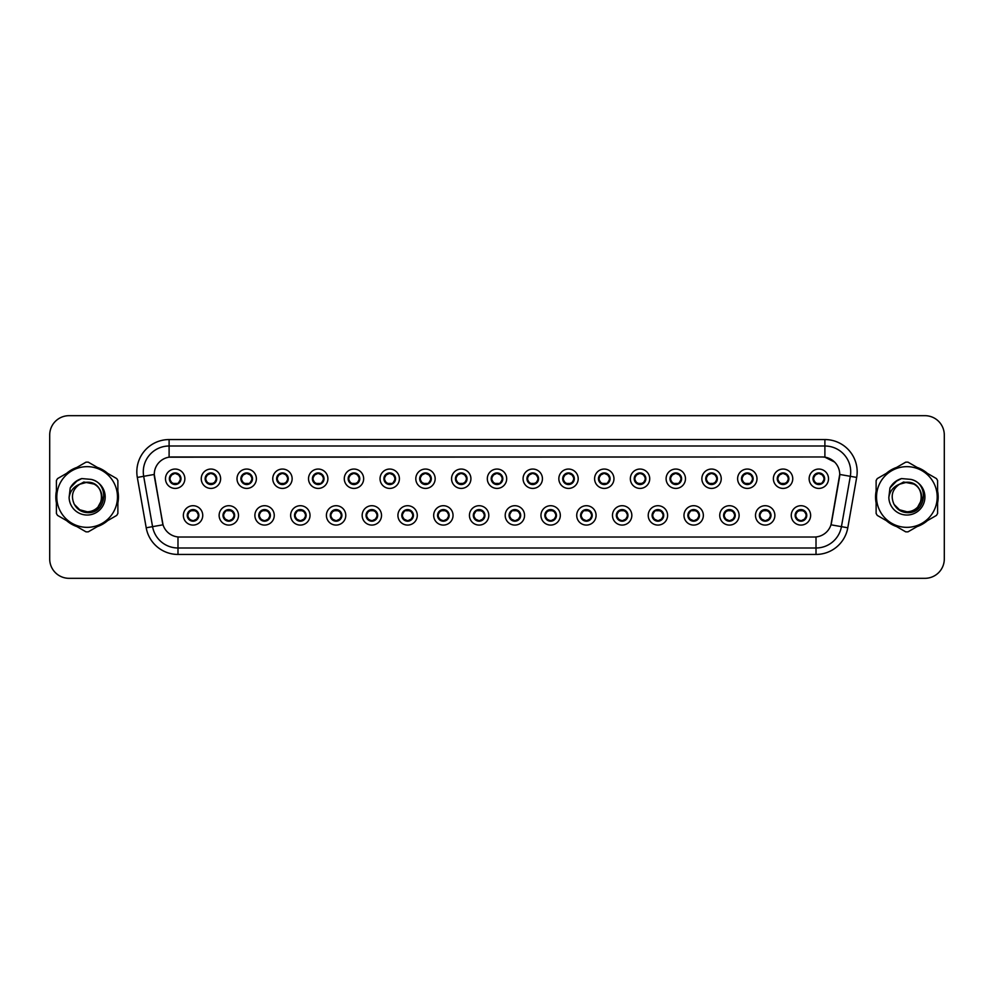 <?xml version="1.0" encoding="UTF-8"?>
<svg xmlns="http://www.w3.org/2000/svg" width="994" height="994" viewBox="0 0 994 994"><rect width="100%" height="100%" fill="white"/><g stroke="black" fill="none" stroke-linecap="round" stroke-linejoin="round"><path stroke-width="1.49" d="M238.498 515.401A9.679 9.679 0 0 1 228.819 525.081A9.679 9.679 0 0 1 219.127 515.401A9.679 9.679 0 0 1 228.819 505.71A9.679 9.679 0 0 1 238.498 515.401M223.004 515.401A5.815 5.815 0 0 0 228.819 521.204A5.815 5.815 0 0 0 234.621 515.401A5.815 5.815 0 0 0 228.819 509.587A5.815 5.815 0 0 0 223.004 515.401L225.253 519.141A5.169 5.169 0 0 1 225.253 511.649L223.004 515.401M274.257 515.401A9.679 9.679 0 0 1 264.578 525.081A9.679 9.679 0 0 1 254.886 515.401A9.679 9.679 0 0 1 264.578 505.71A9.679 9.679 0 0 1 274.257 515.401M258.763 515.401A5.815 5.815 0 0 0 264.578 521.204A5.815 5.815 0 0 0 270.38 515.401A5.815 5.815 0 0 0 264.578 509.587A5.815 5.815 0 0 0 258.763 515.401L261.012 519.141A5.169 5.169 0 0 1 261.012 511.649L258.813 515.401M310.016 515.401A9.679 9.679 0 0 1 300.325 525.081A9.679 9.679 0 0 1 290.646 515.401A9.679 9.679 0 0 1 300.325 505.71A9.679 9.679 0 0 1 310.016 515.401M294.522 515.401A5.815 5.815 0 0 0 300.325 521.204A5.815 5.815 0 0 0 306.14 515.401A5.815 5.815 0 0 0 300.325 509.587A5.815 5.815 0 0 0 294.522 515.401L296.771 519.141A5.169 5.169 0 0 1 296.771 511.649L294.572 515.401M345.775 515.401A9.679 9.679 0 0 1 336.084 525.081A9.679 9.679 0 0 1 326.405 515.401A9.679 9.679 0 0 1 336.084 505.71A9.679 9.679 0 0 1 345.775 515.401M330.281 515.401A5.815 5.815 0 0 0 336.084 521.204A5.815 5.815 0 0 0 341.899 515.401A5.815 5.815 0 0 0 336.084 509.587A5.815 5.815 0 0 0 330.281 515.401L332.53 519.141A5.169 5.169 0 0 1 332.53 511.649L330.331 515.401M381.522 515.401A9.679 9.679 0 0 1 371.843 525.081A9.679 9.679 0 0 1 362.164 515.401A9.679 9.679 0 0 1 371.843 505.71A9.679 9.679 0 0 1 381.522 515.401M366.041 515.401A5.815 5.815 0 0 0 371.843 521.204A5.815 5.815 0 0 0 377.658 515.401A5.815 5.815 0 0 0 371.843 509.587A5.815 5.815 0 0 0 366.041 515.401L368.289 519.141A5.169 5.169 0 0 1 368.289 511.649L366.09 515.401M417.281 515.401A9.679 9.679 0 0 1 407.602 525.081A9.679 9.679 0 0 1 397.923 515.401A9.679 9.679 0 0 1 407.602 505.71A9.679 9.679 0 0 1 417.281 515.401M401.8 515.401A5.815 5.815 0 0 0 407.602 521.204A5.815 5.815 0 0 0 413.417 515.401A5.815 5.815 0 0 0 407.602 509.587A5.815 5.815 0 0 0 401.8 515.401L404.049 519.141A5.169 5.169 0 0 1 404.049 511.649L401.8 515.401M453.04 515.401A9.679 9.679 0 0 1 443.361 525.081A9.679 9.679 0 0 1 433.682 515.401A9.679 9.679 0 0 1 443.361 505.71A9.679 9.679 0 0 1 453.04 515.401M437.559 515.401A5.815 5.815 0 0 0 443.361 521.204A5.815 5.815 0 0 0 449.176 515.401A5.815 5.815 0 0 0 443.361 509.587A5.815 5.815 0 0 0 437.559 515.401L439.808 519.141A5.169 5.169 0 0 1 439.808 511.649L437.608 515.401M488.799 515.401A9.679 9.679 0 0 1 479.12 525.081A9.679 9.679 0 0 1 469.441 515.401A9.679 9.679 0 0 1 479.12 505.71A9.679 9.679 0 0 1 488.799 515.401M473.318 515.401A5.815 5.815 0 0 0 479.12 521.204A5.815 5.815 0 0 0 484.935 515.401A5.815 5.815 0 0 0 479.12 509.587A5.815 5.815 0 0 0 473.318 515.401L475.567 519.141A5.169 5.169 0 0 1 475.567 511.649L473.368 515.401M524.559 515.401A9.679 9.679 0 0 1 514.88 525.081A9.679 9.679 0 0 1 505.2 515.401A9.679 9.679 0 0 1 514.88 505.71A9.679 9.679 0 0 1 524.559 515.401M509.065 515.401A5.815 5.815 0 0 0 514.88 521.204A5.815 5.815 0 0 0 520.682 515.401A5.815 5.815 0 0 0 514.88 509.587A5.815 5.815 0 0 0 509.065 515.401L511.326 519.141A5.169 5.169 0 0 1 511.326 511.649L509.127 515.401M560.318 515.401A9.679 9.679 0 0 1 550.639 525.081A9.679 9.679 0 0 1 540.96 515.401A9.679 9.679 0 0 1 550.639 505.71A9.679 9.679 0 0 1 560.318 515.401M544.824 515.401A5.815 5.815 0 0 0 550.639 521.204A5.815 5.815 0 0 0 556.441 515.401A5.815 5.815 0 0 0 550.639 509.587A5.815 5.815 0 0 0 544.824 515.401L547.085 519.141A5.169 5.169 0 0 1 547.085 511.649L544.886 515.401M596.077 515.401A9.679 9.679 0 0 1 586.398 525.081A9.679 9.679 0 0 1 576.719 515.401A9.679 9.679 0 0 1 586.398 505.71A9.679 9.679 0 0 1 596.077 515.401M580.583 515.401A5.815 5.815 0 0 0 586.398 521.204A5.815 5.815 0 0 0 592.2 515.401A5.815 5.815 0 0 0 586.398 509.587A5.815 5.815 0 0 0 580.583 515.401L582.844 519.141A5.169 5.169 0 0 1 582.844 511.649L580.645 515.401M631.836 515.401A9.679 9.679 0 0 1 622.157 525.081A9.679 9.679 0 0 1 612.478 515.401A9.679 9.679 0 0 1 622.157 505.71A9.679 9.679 0 0 1 631.836 515.401M616.342 515.401A5.815 5.815 0 0 0 622.157 521.204A5.815 5.815 0 0 0 627.959 515.401A5.815 5.815 0 0 0 622.157 509.587A5.815 5.815 0 0 0 616.342 515.401L618.603 519.141A5.169 5.169 0 0 1 618.603 511.649L616.404 515.401M667.595 515.401A9.679 9.679 0 0 1 657.916 525.081A9.679 9.679 0 0 1 648.225 515.401A9.679 9.679 0 0 1 657.916 505.71A9.679 9.679 0 0 1 667.595 515.401M652.101 515.401A5.815 5.815 0 0 0 657.916 521.204A5.815 5.815 0 0 0 663.719 515.401A5.815 5.815 0 0 0 657.916 509.587A5.815 5.815 0 0 0 652.101 515.401L654.363 519.141A5.169 5.169 0 0 1 654.363 511.649L652.101 515.401M703.354 515.401A9.679 9.679 0 0 1 693.675 525.081A9.679 9.679 0 0 1 683.984 515.401A9.679 9.679 0 0 1 693.675 505.71A9.679 9.679 0 0 1 703.354 515.401M687.86 515.401A5.815 5.815 0 0 0 693.675 521.204A5.815 5.815 0 0 0 699.478 515.401A5.815 5.815 0 0 0 693.675 509.587A5.815 5.815 0 0 0 687.86 515.401L690.109 519.141A5.169 5.169 0 0 1 690.109 511.649L687.91 515.401M739.114 515.401A9.679 9.679 0 0 1 729.422 525.081A9.679 9.679 0 0 1 719.743 515.401A9.679 9.679 0 0 1 729.422 505.71A9.679 9.679 0 0 1 739.114 515.401M723.62 515.401A5.815 5.815 0 0 0 729.422 521.204A5.815 5.815 0 0 0 735.237 515.401A5.815 5.815 0 0 0 729.422 509.587A5.815 5.815 0 0 0 723.62 515.401L725.869 519.141A5.169 5.169 0 0 1 725.869 511.649L723.669 515.401M774.873 515.401A9.679 9.679 0 0 1 765.181 525.081A9.679 9.679 0 0 1 755.502 515.401A9.679 9.679 0 0 1 765.181 505.71A9.679 9.679 0 0 1 774.873 515.401M759.379 515.401A5.815 5.815 0 0 0 765.181 521.204A5.815 5.815 0 0 0 770.996 515.401A5.815 5.815 0 0 0 765.181 509.587A5.815 5.815 0 0 0 759.379 515.401L761.628 519.141A5.169 5.169 0 0 1 761.628 511.649L759.428 515.401M810.632 515.401A9.679 9.679 0 0 1 800.94 525.081A9.679 9.679 0 0 1 791.261 515.401A9.679 9.679 0 0 1 800.94 505.71A9.679 9.679 0 0 1 810.632 515.401M795.138 515.401A5.815 5.815 0 0 0 800.94 521.204A5.815 5.815 0 0 0 806.755 515.401A5.815 5.815 0 0 0 800.94 509.587A5.815 5.815 0 0 0 795.138 515.401L797.387 519.141A5.169 5.169 0 0 1 797.387 511.649L795.188 515.401M202.739 515.401A9.679 9.679 0 0 1 193.06 525.081A9.679 9.679 0 0 1 183.368 515.401A9.679 9.679 0 0 1 193.06 505.71A9.679 9.679 0 0 1 202.739 515.401M187.245 515.401A5.815 5.815 0 0 0 193.06 521.204A5.815 5.815 0 0 0 198.862 515.401A5.815 5.815 0 0 0 193.06 509.587A5.815 5.815 0 0 0 187.245 515.401L189.506 519.141A5.169 5.169 0 0 1 189.506 511.649L187.294 515.401M220.618 478.735A9.679 9.679 0 0 1 210.939 488.414A9.679 9.679 0 0 1 201.248 478.735A9.679 9.679 0 0 1 210.939 469.056A9.679 9.679 0 0 1 220.618 478.735M205.124 478.735A5.815 5.815 0 0 0 210.939 484.538A5.815 5.815 0 0 0 216.742 478.735A5.815 5.815 0 0 0 210.939 472.92A5.815 5.815 0 0 0 205.124 478.735L207.373 482.475A5.169 5.169 0 0 1 207.386 474.983L205.174 478.748M256.377 478.735A9.679 9.679 0 0 1 246.698 488.414A9.679 9.679 0 0 1 237.007 478.735A9.679 9.679 0 0 1 246.698 469.056A9.679 9.679 0 0 1 256.377 478.735M240.883 478.735A5.815 5.815 0 0 0 246.698 484.538A5.815 5.815 0 0 0 252.501 478.735A5.815 5.815 0 0 0 246.698 472.92A5.815 5.815 0 0 0 240.883 478.735L243.132 482.475A5.169 5.169 0 0 1 243.145 474.983L240.933 478.748M292.137 478.735A9.679 9.679 0 0 1 282.445 488.414A9.679 9.679 0 0 1 272.766 478.735A9.679 9.679 0 0 1 282.445 469.056A9.679 9.679 0 0 1 292.137 478.735M276.643 478.735A5.815 5.815 0 0 0 282.445 484.538A5.815 5.815 0 0 0 288.26 478.735A5.815 5.815 0 0 0 282.445 472.92A5.815 5.815 0 0 0 276.643 478.735L278.892 482.475A5.169 5.169 0 0 1 278.904 474.983L276.692 478.748M327.896 478.735A9.679 9.679 0 0 1 318.204 488.414A9.679 9.679 0 0 1 308.525 478.735A9.679 9.679 0 0 1 318.204 469.056A9.679 9.679 0 0 1 327.896 478.735M312.402 478.735A5.815 5.815 0 0 0 318.204 484.538A5.815 5.815 0 0 0 324.019 478.735A5.815 5.815 0 0 0 318.204 472.92A5.815 5.815 0 0 0 312.402 478.735L314.651 482.475A5.169 5.169 0 0 1 314.663 474.983L312.451 478.748M363.655 478.735A9.679 9.679 0 0 1 353.963 488.414A9.679 9.679 0 0 1 344.284 478.735A9.679 9.679 0 0 1 353.963 469.056A9.679 9.679 0 0 1 363.655 478.735M348.161 478.735A5.815 5.815 0 0 0 353.963 484.538A5.815 5.815 0 0 0 359.778 478.735A5.815 5.815 0 0 0 353.963 472.92A5.815 5.815 0 0 0 348.161 478.735L350.41 482.475A5.169 5.169 0 0 1 350.422 474.983A5.169 5.169 0 0 0 348.807 478.735M399.402 478.735A9.679 9.679 0 0 1 389.723 488.414A9.679 9.679 0 0 1 380.043 478.735A9.679 9.679 0 0 1 389.723 469.056A9.679 9.679 0 0 1 399.402 478.735M383.92 478.735A5.815 5.815 0 0 0 389.723 484.538A5.815 5.815 0 0 0 395.537 478.735A5.815 5.815 0 0 0 389.723 472.92A5.815 5.815 0 0 0 383.92 478.735L386.169 482.475A5.169 5.169 0 0 1 386.181 474.983L383.97 478.748M435.161 478.735A9.679 9.679 0 0 1 425.482 488.414A9.679 9.679 0 0 1 415.803 478.735A9.679 9.679 0 0 1 425.482 469.056A9.679 9.679 0 0 1 435.161 478.735M419.679 478.735A5.815 5.815 0 0 0 425.482 484.538A5.815 5.815 0 0 0 431.297 478.735A5.815 5.815 0 0 0 425.482 472.92A5.815 5.815 0 0 0 419.679 478.735L421.928 482.475A5.169 5.169 0 0 1 421.941 474.983L419.729 478.748M470.92 478.735A9.679 9.679 0 0 1 461.241 488.414A9.679 9.679 0 0 1 451.562 478.735A9.679 9.679 0 0 1 461.241 469.056A9.679 9.679 0 0 1 470.92 478.735M455.438 478.735A5.815 5.815 0 0 0 461.241 484.538A5.815 5.815 0 0 0 467.056 478.735A5.815 5.815 0 0 0 461.241 472.92A5.815 5.815 0 0 0 455.438 478.735L457.687 482.475A5.169 5.169 0 0 1 457.7 474.983L455.488 478.748M506.679 478.735A9.679 9.679 0 0 1 497 488.414A9.679 9.679 0 0 1 487.321 478.735A9.679 9.679 0 0 1 497 469.056A9.679 9.679 0 0 1 506.679 478.735M491.185 478.735A5.815 5.815 0 0 0 497 484.538A5.815 5.815 0 0 0 502.815 478.735A5.815 5.815 0 0 0 497 472.92A5.815 5.815 0 0 0 491.185 478.735L493.446 482.475A5.169 5.169 0 0 1 493.446 474.983L491.247 478.748M542.438 478.735A9.679 9.679 0 0 1 532.759 488.414A9.679 9.679 0 0 1 523.08 478.735A9.679 9.679 0 0 1 532.759 469.056A9.679 9.679 0 0 1 542.438 478.735M526.944 478.735A5.815 5.815 0 0 0 532.759 484.538A5.815 5.815 0 0 0 538.562 478.735A5.815 5.815 0 0 0 532.759 472.92A5.815 5.815 0 0 0 526.944 478.735L529.206 482.475A5.169 5.169 0 0 1 529.206 474.983L527.006 478.748M578.197 478.735A9.679 9.679 0 0 1 568.518 488.414A9.679 9.679 0 0 1 558.839 478.735A9.679 9.679 0 0 1 568.518 469.056A9.679 9.679 0 0 1 578.197 478.735M562.703 478.735A5.815 5.815 0 0 0 568.518 484.538A5.815 5.815 0 0 0 574.321 478.735A5.815 5.815 0 0 0 568.518 472.92A5.815 5.815 0 0 0 562.703 478.735L564.965 482.475A5.169 5.169 0 0 1 564.965 474.983L562.766 478.748M613.957 478.735A9.679 9.679 0 0 1 604.277 488.414A9.679 9.679 0 0 1 594.598 478.735A9.679 9.679 0 0 1 604.277 469.056A9.679 9.679 0 0 1 613.957 478.735M598.463 478.735A5.815 5.815 0 0 0 604.277 484.538A5.815 5.815 0 0 0 610.08 478.735A5.815 5.815 0 0 0 604.277 472.92A5.815 5.815 0 0 0 598.463 478.735L600.724 482.475A5.169 5.169 0 0 1 600.724 474.983L598.525 478.748M649.716 478.735A9.679 9.679 0 0 1 640.037 488.414A9.679 9.679 0 0 1 630.345 478.735A9.679 9.679 0 0 1 640.037 469.056A9.679 9.679 0 0 1 649.716 478.735M634.222 478.735A5.815 5.815 0 0 0 640.037 484.538A5.815 5.815 0 0 0 645.839 478.735A5.815 5.815 0 0 0 640.037 472.92A5.815 5.815 0 0 0 634.222 478.735L636.483 482.475A5.169 5.169 0 0 1 636.483 474.983L634.271 478.748M685.475 478.735A9.679 9.679 0 0 1 675.796 488.414A9.679 9.679 0 0 1 666.104 478.735A9.679 9.679 0 0 1 675.796 469.056A9.679 9.679 0 0 1 685.475 478.735M669.981 478.735A5.815 5.815 0 0 0 675.796 484.538A5.815 5.815 0 0 0 681.598 478.735A5.815 5.815 0 0 0 675.796 472.92A5.815 5.815 0 0 0 669.981 478.735L672.23 482.475A5.169 5.169 0 0 1 672.242 474.983L670.031 478.748M721.234 478.735A9.679 9.679 0 0 1 711.555 488.414A9.679 9.679 0 0 1 701.863 478.735A9.679 9.679 0 0 1 711.555 469.056A9.679 9.679 0 0 1 721.234 478.735M705.74 478.735A5.815 5.815 0 0 0 711.555 484.538A5.815 5.815 0 0 0 717.357 478.735A5.815 5.815 0 0 0 711.555 472.92A5.815 5.815 0 0 0 705.74 478.735L707.989 482.475A5.169 5.169 0 0 1 708.001 474.983L705.79 478.748M756.993 478.735A9.679 9.679 0 0 1 747.302 488.414A9.679 9.679 0 0 1 737.623 478.735A9.679 9.679 0 0 1 747.302 469.056A9.679 9.679 0 0 1 756.993 478.735M741.499 478.735A5.815 5.815 0 0 0 747.302 484.538A5.815 5.815 0 0 0 753.117 478.735A5.815 5.815 0 0 0 747.302 472.92A5.815 5.815 0 0 0 741.499 478.735L743.748 482.475A5.169 5.169 0 0 1 743.76 474.983L741.549 478.748M792.752 478.735A9.679 9.679 0 0 1 783.061 488.414A9.679 9.679 0 0 1 773.382 478.735A9.679 9.679 0 0 1 783.061 469.056A9.679 9.679 0 0 1 792.752 478.735M777.258 478.735A5.815 5.815 0 0 0 783.061 484.538A5.815 5.815 0 0 0 788.876 478.735A5.815 5.815 0 0 0 783.061 472.92A5.815 5.815 0 0 0 777.258 478.735L779.507 482.475A5.169 5.169 0 0 1 779.52 474.983A5.169 5.169 0 0 0 777.904 478.735M828.511 478.735A9.679 9.679 0 0 1 818.82 488.414A9.679 9.679 0 0 1 809.141 478.735A9.679 9.679 0 0 1 818.82 469.056A9.679 9.679 0 0 1 828.511 478.735M813.017 478.735A5.815 5.815 0 0 0 818.82 484.538A5.815 5.815 0 0 0 824.635 478.735A5.815 5.815 0 0 0 818.82 472.92A5.815 5.815 0 0 0 813.017 478.735L815.266 482.475A5.169 5.169 0 0 1 815.279 474.983L813.067 478.748M184.859 478.735A9.679 9.679 0 0 1 175.18 488.414A9.679 9.679 0 0 1 165.489 478.735A9.679 9.679 0 0 1 175.18 469.056A9.679 9.679 0 0 1 184.859 478.735M169.365 478.735A5.815 5.815 0 0 0 175.18 484.538A5.815 5.815 0 0 0 180.983 478.735A5.815 5.815 0 0 0 175.18 472.92A5.815 5.815 0 0 0 169.365 478.735L171.627 482.475A5.169 5.169 0 0 1 171.627 474.983L169.415 478.748M146.205 527.777L137.321 477.431A32.268 32.268 0 0 1 169.104 439.559L824.896 439.559A32.268 32.268 0 0 1 856.679 477.431L847.795 527.777A32.268 32.268 0 0 1 816.012 554.441L177.988 554.441A32.268 32.268 0 0 1 146.205 527.777L163.028 524.807L154.53 477.431A17.432 17.432 0 0 1 171.689 456.979L822.311 456.979A17.432 17.432 0 0 1 839.47 477.431L831.506 522.62A17.432 17.432 0 0 1 814.347 537.021L179.653 537.021A17.432 17.432 0 0 1 162.494 522.62L154.269 474.449L143.683 476.312A25.819 25.819 0 0 1 169.104 446.008L824.896 446.008A25.819 25.819 0 0 1 850.317 476.312L841.433 526.658A25.819 25.819 0 0 1 816.012 547.992L177.988 547.992A25.819 25.819 0 0 1 152.567 526.658L143.683 476.312A25.819 25.819 0 0 1 143.285 471.827M56.397 491.086A31.299 31.299 0 0 0 56.397 502.914M66.635 520.657A31.299 31.299 0 0 0 76.898 526.584M97.375 526.584A31.299 31.299 0 0 0 107.638 520.657M117.876 502.914A31.299 31.299 0 0 0 117.876 491.086M876.124 491.086A31.299 31.299 0 0 0 876.124 502.914M886.362 520.657A31.299 31.299 0 0 0 896.625 526.584M917.102 526.584A31.299 31.299 0 0 0 927.365 520.657M937.603 502.914A31.299 31.299 0 0 0 937.603 491.086M169.104 439.559L169.104 457.178L822.311 456.979L824.896 457.178L834.625 462.086L824.896 457.178L824.896 439.559M154.269 474.411L154.455 471.827M814.347 537.021L179.653 537.021M856.679 477.431L839.731 474.449L830.972 524.807L847.795 527.777M107.638 473.343A31.299 31.299 0 0 0 97.375 467.416M76.898 467.416A31.299 31.299 0 0 0 66.635 473.343M927.365 473.343A31.299 31.299 0 0 0 917.102 467.416M896.625 467.416A31.299 31.299 0 0 0 886.362 473.343M944.3 435.037A19.358 19.358 0 0 0 924.942 415.678L69.058 415.678A19.358 19.358 0 0 0 49.7 435.037L49.7 558.963A19.358 19.358 0 0 0 69.058 578.322L924.942 578.322A19.358 19.358 0 0 0 944.3 558.963L944.3 435.037L944.3 558.963M49.7 435.037L49.7 558.963M924.942 415.678L69.058 415.678M69.058 578.322L924.942 578.322M180.336 478.735A5.169 5.169 0 0 1 178.734 482.475L180.933 478.735L178.734 474.983A5.169 5.169 0 0 1 180.336 478.735M173.018 474.039L174.932 473.094M175.404 473.579L177.33 474.039M176.174 473.007L175.727 473.604L176.013 472.982L175.727 473.604L178.734 474.983C180.858 477.493 180.858 479.99 178.734 482.475L176.795 484.314M176.174 484.451L176.534 483.718M175.901 483.842L176.013 484.488L175.901 483.842M177.33 483.419L173.018 483.419M174.174 484.451L174.633 483.867L173.552 484.314M174.174 473.007L174.447 473.616L171.627 474.983C169.502 477.48 169.502 479.978 171.627 482.475L173.826 483.718M174.447 473.616L174.348 472.982L174.447 473.616M194.054 509.673L193.78 510.282L196.613 511.649C198.738 514.146 198.738 516.644 196.613 519.141L198.812 515.389L196.613 511.649A5.169 5.169 0 0 1 196.601 519.154A5.169 5.169 0 0 0 198.216 515.401M192.053 521.117L191.693 520.384A5.169 5.169 0 0 1 191.693 520.384L191.432 520.968M195.209 520.086L193.296 521.03M192.836 520.558L190.898 520.086M192.327 520.508L192.227 521.142L192.327 520.508M192.053 509.673L192.327 510.282L189.506 511.649C187.381 514.146 187.381 516.644 189.506 519.141L191.693 520.384M192.327 510.282L192.227 509.649L192.327 510.282M190.898 510.705L195.209 510.705M193.78 510.282L193.892 509.649L193.78 510.282M194.054 521.117L193.78 520.508L196.613 519.141M193.78 520.508L193.892 521.142L193.78 520.508M216.096 478.735A5.169 5.169 0 0 1 214.493 482.475L216.692 478.735L214.493 474.983A5.169 5.169 0 0 1 216.096 478.735M211.933 473.007L212.294 473.753A5.169 5.169 0 0 1 212.294 473.753L212.554 473.156M208.777 474.039L210.691 473.094M211.163 473.579L213.089 474.039M211.66 473.616L211.772 472.982L211.66 473.616M211.933 484.451L211.66 483.842L214.493 482.475C216.617 479.99 216.617 477.493 214.493 474.983L212.294 473.753M211.66 483.842L211.772 484.488L211.66 483.842M213.089 483.419L208.777 483.419M209.933 473.007L210.206 473.616L207.373 474.983C205.261 477.48 205.261 479.978 207.373 482.475L210.38 483.867M251.855 478.735A5.169 5.169 0 0 1 250.252 482.475L252.451 478.735L250.252 474.983A5.169 5.169 0 0 1 251.855 478.735M244.536 474.039L246.45 473.094M246.922 473.579L248.848 474.039M247.692 473.007L247.233 473.604L250.252 474.983C252.377 477.493 252.377 479.99 250.252 482.475L248.314 484.314M247.692 484.451L248.053 483.718M247.419 483.842L247.531 484.488L247.419 483.842M248.848 483.419L244.536 483.419M245.692 484.451L246.152 483.867L245.071 484.314M245.692 473.007L245.965 473.616L243.132 474.983C241.02 477.48 241.02 479.978 243.132 482.475L245.332 483.718M245.965 473.616L245.866 472.982L245.965 473.616M287.614 478.735A5.169 5.169 0 0 1 286.011 482.475L288.21 478.735L286.011 474.983A5.169 5.169 0 0 1 287.614 478.735M283.452 473.007L283.812 473.753A5.169 5.169 0 0 1 283.812 473.753L284.073 473.156M280.296 474.039L282.209 473.094M282.681 473.579L284.607 474.039M283.178 473.616L283.278 472.982L283.178 473.616M283.452 484.451L283.178 483.842L286.011 482.475C288.123 479.99 288.123 477.493 286.011 474.983L283.812 473.753M283.178 483.842L283.278 484.488L283.178 483.842M284.607 483.419L280.296 483.419M281.451 484.451L281.911 483.867L280.83 484.314M281.451 473.007L281.724 473.616L278.892 474.983C276.767 477.48 276.767 479.978 278.892 482.475L281.091 483.718M281.724 473.616L281.613 472.982L281.724 473.616M323.373 478.735A5.169 5.169 0 0 1 321.77 482.475L323.969 478.735L321.77 474.983A5.169 5.169 0 0 1 323.373 478.735M316.055 474.039L317.968 473.094M318.44 473.579L320.366 474.039M319.211 473.007L318.751 473.604L321.77 474.983C323.882 477.493 323.882 479.99 321.77 482.475L319.832 484.314M319.211 484.451L319.571 483.718M318.937 483.842L319.037 484.488L318.937 483.842M320.366 483.419L316.055 483.419M317.21 484.451L317.658 483.867L316.589 484.314M317.21 473.007L317.484 473.616L314.651 474.983C312.526 477.48 312.526 479.978 314.651 482.475L316.85 483.718M317.484 473.616L317.372 472.982L317.484 473.616M229.813 509.673L229.539 510.282L232.372 511.649C234.497 514.146 234.497 516.644 232.372 519.141L234.572 515.389L232.372 511.649A5.169 5.169 0 0 1 232.36 519.154A5.169 5.169 0 0 0 233.975 515.401M230.968 520.086L229.055 521.03M228.583 520.558L226.657 520.086M227.812 521.117L228.272 520.533L225.253 519.141C223.141 516.644 223.141 514.146 225.253 511.649L227.191 509.823M227.812 509.673L227.452 510.419M228.086 510.282L227.986 509.649L228.086 510.282M226.657 510.705L230.968 510.705M229.639 509.649L229.539 510.282L229.651 509.649M229.813 521.117L229.539 520.508L232.372 519.141M229.639 521.142L229.539 520.508L229.651 521.142M265.572 509.673L265.299 510.282L268.132 511.649C270.256 514.146 270.256 516.644 268.132 519.141L270.331 515.389L268.132 511.649A5.169 5.169 0 0 1 268.119 519.154A5.169 5.169 0 0 0 269.734 515.401M263.572 521.117L263.211 520.384A5.169 5.169 0 0 1 263.211 520.384L262.95 520.968M266.727 520.086L264.814 521.03M264.342 520.558L262.416 520.086M263.845 520.508L263.733 521.142L263.845 520.508M263.572 509.673L263.845 510.282L261.012 511.649C258.887 514.146 258.887 516.644 261.012 519.141L263.211 520.384M263.845 510.282L263.745 509.649L263.845 510.282M262.416 510.705L266.727 510.705M265.572 521.117L265.299 520.508L268.132 519.141M301.331 509.673L301.058 510.282L303.891 511.649C306.003 514.146 306.003 516.644 303.891 519.141L306.09 515.389L303.891 511.649A5.169 5.169 0 0 1 303.878 519.154A5.169 5.169 0 0 0 305.493 515.401M302.487 520.086L300.573 521.03M300.101 520.558L298.175 520.086M299.331 521.117L299.778 520.533L299.492 521.142L299.778 520.533L296.771 519.141C294.646 516.644 294.646 514.146 296.771 511.649L298.709 509.823M299.331 509.673L298.97 510.419M299.604 510.282L299.492 509.649L299.604 510.282M298.175 510.705L302.487 510.705M301.058 510.282L301.157 509.649L301.058 510.282M301.331 521.117L301.058 520.508L303.891 519.141M301.058 520.508L301.157 521.142L301.058 520.508M117.876 500.864A30.988 30.988 0 0 0 117.876 493.136M105.849 472.312A30.988 30.988 0 0 0 99.164 468.447M75.109 468.447A30.988 30.988 0 0 0 68.424 472.312M56.397 493.136A30.988 30.988 0 0 0 56.397 500.864M104.059 495.782L98.319 506.368M94.318 484.115L83.856 482.003L74.538 487.259M68.424 521.688A30.988 30.988 0 0 0 75.109 525.553M99.164 525.553A30.988 30.988 0 0 0 105.849 521.688M937.603 500.864A30.988 30.988 0 0 0 937.603 493.136M925.576 472.312A30.988 30.988 0 0 0 918.891 468.447M894.836 468.447A30.988 30.988 0 0 0 888.151 472.312M876.124 493.136A30.988 30.988 0 0 0 876.124 500.864M923.786 495.782L918.046 506.368M914.045 484.115L903.583 482.003L894.265 487.259M888.151 521.688A30.988 30.988 0 0 0 894.836 525.553M918.891 525.553A30.988 30.988 0 0 0 925.576 521.688M101.885 496.466A14.761 14.761 0 0 0 79.756 484.227C72.525 489.371 70.686 496.006 74.227 504.144L74.426 504.492A14.761 14.761 0 0 0 87.137 511.761C106.172 512.68 106.172 481.32 87.137 482.239L79.756 484.227L87.137 482.239C106.172 481.32 106.172 512.68 87.137 511.761A14.761 14.761 0 0 0 101.897 497C101.015 488.042 96.095 483.121 87.137 482.239C106.172 481.32 106.172 512.68 87.137 511.761C106.172 512.68 106.172 481.32 87.137 482.239C106.172 481.32 106.172 512.68 87.137 511.761C106.172 512.68 106.172 481.32 87.137 482.239C106.172 481.32 106.172 512.68 87.137 511.761L79.756 509.773L74.426 504.492L79.756 509.773L87.137 511.761L79.756 509.773L74.426 504.492L79.756 509.773L87.137 511.761L79.756 509.773L74.426 504.492L79.756 509.773L87.137 511.761L79.756 509.773L74.426 504.492C77.246 509.475 81.483 512.183 87.137 512.618C106.867 514.271 109.949 482.823 90.926 479.369L81.769 478.574C76.675 480.139 72.835 483.246 70.239 487.892L69.108 497.385A18.029 18.029 0 0 0 87.137 515.029A18.029 18.029 0 0 0 90.926 479.369M87.137 527.342A30.342 30.342 0 0 0 117.478 497A30.342 30.342 0 0 0 87.137 466.658A30.342 30.342 0 0 0 56.795 497A30.342 30.342 0 0 0 87.137 527.342M87.137 531.852A34.852 34.852 0 0 0 88.28 531.84L116.733 515.401A34.852 34.852 0 0 0 117.876 513.426L117.876 480.574A34.852 34.852 0 0 0 116.733 478.599L88.28 462.16A34.852 34.852 0 0 0 85.993 462.16L57.54 478.599A34.852 34.852 0 0 0 56.397 480.574L56.397 513.426A34.852 34.852 0 0 0 57.54 515.401L85.993 531.84A34.852 34.852 0 0 0 87.137 531.852M69.108 497.385C70.152 491.036 73.705 486.65 79.756 484.227M81.67 478.599L77.544 480.375L70.239 487.892L77.544 480.375L81.67 478.599L77.544 480.375L70.263 487.868L77.544 480.375L81.67 478.599L77.544 480.375L70.263 487.868L77.544 480.375L81.67 478.599L77.544 480.375L70.239 487.892L77.544 480.375L81.769 478.574L75.134 482.015M921.612 496.466A14.761 14.761 0 0 0 899.483 484.227C892.252 489.371 890.413 496.006 893.954 504.144L894.153 504.492A14.761 14.761 0 0 0 906.863 511.761C925.899 512.68 925.899 481.32 906.863 482.239L899.483 484.227L906.863 482.239C925.899 481.32 925.899 512.68 906.863 511.761A14.761 14.761 0 0 0 921.624 497C920.742 488.042 915.822 483.121 906.863 482.239C925.899 481.32 925.899 512.68 906.863 511.761C925.899 512.68 925.899 481.32 906.863 482.239C925.899 481.32 925.899 512.68 906.863 511.761C925.899 512.68 925.899 481.32 906.863 482.239C925.899 481.32 925.899 512.68 906.863 511.761L899.483 509.773L894.153 504.492L899.483 509.773L906.863 511.761L899.483 509.773L894.153 504.492L899.483 509.773L906.863 511.761L899.483 509.773L894.153 504.492L899.483 509.773L906.863 511.761L899.483 509.773L894.153 504.492C896.973 509.475 901.21 512.183 906.863 512.618C926.594 514.271 929.676 482.823 910.653 479.369L901.496 478.574C896.402 480.139 892.562 483.246 889.965 487.892L888.835 497.385A18.029 18.029 0 0 0 906.863 515.029A18.029 18.029 0 0 0 910.653 479.369M906.863 527.342A30.342 30.342 0 0 0 937.205 497A30.342 30.342 0 0 0 906.863 466.658A30.342 30.342 0 0 0 876.522 497A30.342 30.342 0 0 0 906.863 527.342M906.863 531.852A34.852 34.852 0 0 0 908.007 531.84L936.46 515.401A34.852 34.852 0 0 0 937.603 513.426L937.603 480.574A34.852 34.852 0 0 0 936.46 478.599L908.007 462.16A34.852 34.852 0 0 0 905.72 462.16L877.267 478.599A34.852 34.852 0 0 0 876.124 480.574L876.124 513.426A34.852 34.852 0 0 0 877.267 515.401L905.72 531.84A34.852 34.852 0 0 0 906.863 531.852M888.835 497.385C889.879 491.036 893.432 486.65 899.483 484.227M889.99 487.868L897.271 480.375L901.396 478.599L897.271 480.375L889.99 487.868L897.271 480.375L901.396 478.599L897.271 480.375L889.99 487.868L897.271 480.375L901.396 478.599L897.271 480.375L889.965 487.892L897.271 480.375L901.496 478.574L894.861 482.015M901.396 478.599L897.271 480.375L889.965 487.892M359.132 478.735A5.169 5.169 0 0 1 357.517 482.475L359.729 478.735L357.517 474.983A5.169 5.169 0 0 1 359.132 478.735M354.97 473.007L355.318 473.753A5.169 5.169 0 0 1 355.318 473.753L355.591 473.156M351.814 474.039L353.715 473.094M354.187 473.579L356.125 474.039M354.97 484.451L354.696 483.842L357.517 482.475C359.642 479.99 359.642 477.493 357.517 474.983L355.318 473.753M356.125 483.419L351.814 483.419M352.969 484.451L353.417 483.867L352.348 484.314M352.969 473.007L353.243 473.616L350.41 474.983C348.285 477.48 348.285 479.978 350.41 482.475L352.609 483.718M353.243 473.616L353.131 472.982L353.243 473.616M350.41 474.983L348.211 478.748M394.891 478.735A5.169 5.169 0 0 1 393.276 482.475L395.475 478.735L393.276 474.983A5.169 5.169 0 0 1 394.891 478.735M387.573 474.039L389.474 473.094M389.946 473.579L391.872 474.039M390.729 473.007L390.269 473.604L393.276 474.983C395.401 477.493 395.401 479.99 393.276 482.475L391.35 484.314M390.729 484.451L391.077 483.718M390.456 483.842L390.555 484.488L390.456 483.842M391.884 483.419L387.573 483.419M388.729 484.451L389.176 483.867L388.107 484.314M388.729 473.007L389.002 473.616L386.169 474.983C384.044 477.48 384.044 479.978 386.169 482.475L388.368 483.718M389.002 473.616L388.89 472.982L389.002 473.616M430.651 478.735A5.169 5.169 0 0 1 429.035 482.475L431.234 478.735L429.035 474.983A5.169 5.169 0 0 1 430.651 478.735M423.332 474.039L425.233 473.094M425.705 473.579L427.631 474.039M426.488 473.007L426.028 473.604L426.314 472.982L426.028 473.604L429.035 474.983C431.16 477.493 431.16 479.99 429.035 482.475L427.109 484.314M426.488 484.451L426.836 483.718M426.215 483.842L426.314 484.488L426.215 483.842M427.644 483.419L423.32 483.419M424.488 484.451L424.935 483.867L424.649 484.488M424.488 473.007L424.761 473.616L421.928 474.983C419.803 477.48 419.803 479.978 421.928 482.475L424.935 483.867L424.662 484.488M424.662 472.982L424.761 473.616L424.649 472.982M337.09 509.673L336.817 510.282L339.637 511.649C341.762 514.146 341.762 516.644 339.637 519.141L341.849 515.389L339.637 511.649A5.169 5.169 0 0 1 339.637 519.154A5.169 5.169 0 0 0 341.253 515.401M338.246 520.086L336.332 521.03M335.86 520.558L333.934 520.086M335.09 509.673L335.363 510.282L332.53 511.649C330.406 514.146 330.406 516.644 332.53 519.141L335.537 520.533L335.264 521.142M335.264 509.649L335.363 510.282L335.251 509.649M333.934 510.705L338.246 510.705M336.817 510.282L336.916 509.649L336.817 510.282M337.09 521.117L336.817 520.508L339.637 519.141M336.817 520.508L336.916 521.142L336.817 520.508M372.849 509.673L372.576 510.282L375.397 511.649C377.521 514.146 377.521 516.644 375.397 519.141L377.596 515.389L375.397 511.649A5.169 5.169 0 0 1 375.397 519.154A5.169 5.169 0 0 0 377.012 515.401M370.849 521.117L370.489 520.384A5.169 5.169 0 0 1 370.489 520.384L370.228 520.968M373.993 520.086L372.091 521.03M371.619 520.558L369.693 520.086M371.122 520.508L371.011 521.142L371.122 520.508M370.849 509.673L371.122 510.282L368.289 511.649C366.165 514.146 366.165 516.644 368.289 519.141L370.489 520.384M371.122 510.282L371.011 509.649L371.122 510.282M369.693 510.705L374.005 510.705M372.576 510.282L372.675 509.649L372.576 510.282M372.849 521.117L372.576 520.508L375.397 519.141M372.576 520.508L372.675 521.142L372.576 520.508M408.609 509.673L408.335 510.282L411.156 511.649C413.28 514.146 413.28 516.644 411.156 519.141L413.355 515.389L411.156 511.649A5.169 5.169 0 0 1 411.156 519.154A5.169 5.169 0 0 0 412.771 515.401M409.752 520.086L407.851 521.03M407.378 520.558L405.453 520.086M406.608 521.117L407.055 520.533L406.77 521.142L407.055 520.533L404.049 519.141C401.924 516.644 401.924 514.146 404.049 511.649L405.987 509.823M406.608 509.673L406.248 510.419M406.881 510.282L406.77 509.649L406.881 510.282M405.453 510.705L409.764 510.705M408.335 510.282L408.435 509.649L408.335 510.282M408.609 521.117L408.335 520.508L411.156 519.141M408.335 520.508L408.435 521.142L408.335 520.508M466.41 478.735A5.169 5.169 0 0 1 464.794 482.475L466.994 478.735L464.794 474.983A5.169 5.169 0 0 1 466.41 478.735M462.247 473.007L462.595 473.753A5.169 5.169 0 0 1 462.595 473.753L462.869 473.156M459.091 474.039L460.992 473.094M461.464 473.579L463.39 474.039M461.974 473.616L462.073 472.982L461.974 473.616M462.247 484.451L461.974 483.842L464.794 482.475C466.919 479.99 466.919 477.493 464.794 474.983L462.595 473.753M461.974 483.842L462.073 484.488L461.974 483.842M463.403 483.419L459.079 483.419M460.247 484.451L460.694 483.867L459.626 484.314M460.247 473.007L460.52 473.616L457.687 474.983C455.563 477.48 455.563 479.978 457.687 482.475L459.887 483.718M460.52 473.616L460.408 472.982L460.52 473.616M502.169 478.735A5.169 5.169 0 0 1 500.554 482.475L502.753 478.735L500.554 474.983A5.169 5.169 0 0 1 502.169 478.735M494.85 474.039L496.751 473.094M497.224 473.579L499.15 474.039M497.994 473.007L497.547 473.604L497.832 472.982L497.547 473.604L500.554 474.983C502.678 477.493 502.678 479.99 500.554 482.475L498.628 484.314M497.994 484.451L498.354 483.718M497.721 483.842L497.832 484.488L497.721 483.842M499.162 483.419L494.838 483.419M496.006 484.451L496.453 483.867L495.372 484.314M496.006 473.007L496.279 473.616L493.446 474.983C491.322 477.48 491.322 479.978 493.446 482.475L495.646 483.718M496.279 473.616L496.168 472.982L496.279 473.616M537.928 478.735A5.169 5.169 0 0 1 536.313 482.475L538.512 478.735L536.313 474.983A5.169 5.169 0 0 1 537.928 478.735M533.753 473.007L534.113 473.753A5.169 5.169 0 0 1 534.113 473.753L534.374 473.156M530.61 474.039L532.511 473.094M532.983 473.579L534.909 474.039M533.48 473.616L533.592 472.982L533.48 473.616M533.753 484.451L533.48 483.842L536.313 482.475C538.437 479.99 538.437 477.493 536.313 474.983L534.113 473.753M533.48 483.842L533.592 484.488L533.48 483.842M534.921 483.419L530.597 483.419M531.753 484.451L532.212 483.867L531.131 484.314M531.753 473.007L532.026 473.616L529.206 474.983C527.081 477.48 527.081 479.978 529.206 482.475L531.405 483.718M532.026 473.616L531.927 472.982L532.026 473.616M573.675 478.735A5.169 5.169 0 0 1 572.072 482.475L574.271 478.735L572.072 474.983A5.169 5.169 0 0 1 573.675 478.735M566.369 474.039L568.27 473.094M568.742 473.579L570.668 474.039M569.512 473.007L569.065 473.604L569.351 472.982M569.512 484.451L569.239 483.842L572.072 482.475C574.197 479.99 574.197 477.493 572.072 474.983L569.065 473.604L569.338 472.982M569.338 484.488L569.239 483.842L569.351 484.488M570.68 483.419L566.356 483.419M567.512 484.451L567.972 483.867L566.891 484.314M567.512 473.007L567.785 473.616L564.965 474.983C562.84 477.48 562.84 479.978 564.965 482.475L567.164 483.718M567.785 473.616L567.686 472.982L567.785 473.616M609.434 478.735A5.169 5.169 0 0 1 607.831 482.475L610.03 478.735L607.831 474.983A5.169 5.169 0 0 1 609.434 478.735M602.128 474.039L604.029 473.094M604.501 473.579L606.427 474.039M605.271 473.007L604.824 473.604L605.11 472.982L604.824 473.604L607.831 474.983C609.956 477.493 609.956 479.99 607.831 482.475L605.893 484.314M605.271 484.451L605.632 483.718M604.998 483.842L605.11 484.488L604.998 483.842M606.427 483.419L602.115 483.419M603.271 484.451L603.731 483.867L602.65 484.314M603.271 473.007L603.544 473.616L600.724 474.983C598.599 477.48 598.599 479.978 600.724 482.475L602.923 483.718M603.544 473.616L603.445 472.982L603.544 473.616M444.368 509.673L444.094 510.282L446.915 511.649C449.039 514.146 449.039 516.644 446.915 519.141L449.114 515.389L446.915 511.649A5.169 5.169 0 0 1 446.915 519.154A5.169 5.169 0 0 0 448.53 515.401M442.367 521.117L442.007 520.384A5.169 5.169 0 0 1 442.007 520.384L441.746 520.968M445.511 520.086L443.61 521.03M443.138 520.558L441.212 520.086M442.641 520.508L442.529 521.142L442.641 520.508M442.367 509.673L442.641 510.282L439.808 511.649C437.683 514.146 437.683 516.644 439.808 519.141L442.007 520.384M442.641 510.282L442.529 509.649L442.641 510.282M441.199 510.705L445.523 510.705M444.094 510.282L444.194 509.649L444.094 510.282M444.368 521.117L444.094 520.508L446.915 519.141M444.094 520.508L444.194 521.142L444.094 520.508M480.114 509.673L479.853 510.282L482.674 511.649C484.799 514.146 484.799 516.644 482.674 519.141L484.873 515.389L482.674 511.649A5.169 5.169 0 0 1 482.674 519.154A5.169 5.169 0 0 0 484.289 515.401M481.27 520.086L479.369 521.03M478.897 520.558L476.971 520.086M478.126 521.117L478.574 520.533L478.288 521.142L478.574 520.533L475.567 519.141C473.442 516.644 473.442 514.146 475.567 511.649L477.493 509.823M478.126 509.673L477.766 510.419M478.4 510.282L478.288 509.649L478.4 510.282M476.958 510.705L481.282 510.705M479.853 510.282L479.953 509.649L479.853 510.282M480.114 521.117L479.853 520.508L482.674 519.141M479.853 520.508L479.953 521.142L479.853 520.508M515.874 509.673L515.6 510.282L518.433 511.649C520.558 514.146 520.558 516.644 518.433 519.141L520.632 515.389L518.433 511.649A5.169 5.169 0 0 1 518.421 519.154A5.169 5.169 0 0 0 520.048 515.401M517.029 520.086L515.128 521.03M514.656 520.558L512.73 520.086M513.886 521.117L514.333 520.533L514.047 521.142L514.333 520.533L511.326 519.141C509.201 516.644 509.201 514.146 511.326 511.649L513.252 509.823M513.886 509.673L513.525 510.419M514.146 510.282L514.047 509.649L514.146 510.282M512.718 510.705L517.042 510.705M515.6 510.282L515.712 509.649L515.6 510.282M515.874 521.117L515.6 520.508L518.433 519.141M515.6 520.508L515.712 521.142L515.6 520.508M551.633 509.673L551.359 510.282L554.192 511.649C556.317 514.146 556.317 516.644 554.192 519.141L556.391 515.389L554.192 511.649A5.169 5.169 0 0 1 554.18 519.154A5.169 5.169 0 0 0 555.795 515.401M549.632 521.117L549.284 520.384A5.169 5.169 0 0 1 549.284 520.384L549.011 520.968M552.788 520.086L550.887 521.03M550.415 520.558L548.489 520.086M549.906 520.508L549.806 521.142L549.906 520.508M549.632 509.673L549.906 510.282L547.085 511.649C544.961 514.146 544.961 516.644 547.085 519.141L549.284 520.384M549.906 510.282L549.806 509.649L549.906 510.282M548.477 510.705L552.801 510.705M551.359 510.282L551.471 509.649L551.359 510.282M551.633 521.117L551.359 520.508L554.192 519.141M551.359 520.508L551.471 521.142L551.359 520.508M587.392 509.673L587.119 510.282L589.951 511.649C592.076 514.146 592.076 516.644 589.951 519.141L592.151 515.389L589.951 511.649A5.169 5.169 0 0 1 589.939 519.154A5.169 5.169 0 0 0 591.554 515.401M588.547 520.086L586.646 521.03M586.174 520.558L584.248 520.086M585.391 521.117L585.851 520.533L582.844 519.141C580.72 516.644 580.72 514.146 582.844 511.649L584.77 509.823M585.391 509.673L585.044 510.419M585.665 510.282L585.565 509.649L585.665 510.282M584.236 510.705L588.547 510.705M587.119 510.282L587.23 509.649L587.119 510.282M587.392 521.117L587.119 520.508L589.951 519.141M587.119 520.508L587.23 521.142L587.119 520.508M645.193 478.735A5.169 5.169 0 0 1 643.59 482.475L645.789 478.735L643.59 474.983A5.169 5.169 0 0 1 645.193 478.735M641.031 473.007L641.391 473.753A5.169 5.169 0 0 1 641.391 473.753L641.652 473.156M637.875 474.039L639.788 473.094M640.26 473.579L642.186 474.039M640.757 473.616L640.869 472.982L640.757 473.616M641.031 484.451L640.757 483.842L643.59 482.475C645.715 479.99 645.715 477.493 643.59 474.983L641.391 473.753M640.757 483.842L640.869 484.488L640.757 483.842M642.186 483.419L637.875 483.419M639.03 473.007L639.304 473.616L636.483 474.983C634.358 477.48 634.358 479.978 636.483 482.475L639.477 483.867M680.952 478.735A5.169 5.169 0 0 1 679.349 482.475L681.549 478.735L679.349 474.983A5.169 5.169 0 0 1 680.952 478.735M673.634 474.039L675.547 473.094M676.019 473.579L677.945 474.039M676.79 473.007L676.342 473.604L676.628 472.982L676.342 473.604L679.349 474.983C681.474 477.493 681.474 479.99 679.349 482.475L677.411 484.314M676.79 484.451L677.15 483.718M676.516 483.842L676.628 484.488L676.516 483.842M677.945 483.419L673.634 483.419M674.789 484.451L675.249 483.867L674.168 484.314M674.789 473.007L675.063 473.616L672.23 474.983C670.118 477.48 670.118 479.978 672.23 482.475L674.429 483.718M675.063 473.616L674.963 472.982L675.063 473.616M716.711 478.735A5.169 5.169 0 0 1 715.108 482.475L717.308 478.735L715.108 474.983A5.169 5.169 0 0 1 716.711 478.735M712.549 473.007L712.909 473.753A5.169 5.169 0 0 1 712.909 473.753L713.17 473.156M709.393 474.039L711.306 473.094M711.779 473.579L713.704 474.039M712.276 473.616L712.387 472.982L712.276 473.616M712.549 484.451L712.276 483.842L715.108 482.475C717.233 479.99 717.233 477.493 715.108 474.983L712.909 473.753M712.276 483.842L712.387 484.488L712.276 483.842M713.704 483.419L709.393 483.419M710.548 484.451L711.008 483.867L709.927 484.314M710.548 473.007L710.822 473.616L707.989 474.983C705.877 477.48 705.877 479.978 707.989 482.475L710.188 483.718M710.822 473.616L710.722 472.982L710.822 473.616M752.47 478.735A5.169 5.169 0 0 1 750.868 482.475L753.067 478.735L750.868 474.983A5.169 5.169 0 0 1 752.47 478.735M745.152 474.039L747.066 473.094M747.538 473.579L749.464 474.039M748.308 473.007L747.848 473.604L750.868 474.983C752.98 477.493 752.98 479.99 750.868 482.475L748.929 484.314M748.308 484.451L748.668 483.718M748.035 483.842L748.134 484.488L748.035 483.842M749.464 483.419L745.152 483.419M746.308 484.451L746.767 483.867L745.686 484.314M746.308 473.007L746.581 473.616L743.748 474.983C741.623 477.48 741.623 479.978 743.748 482.475L745.947 483.718M746.581 473.616L746.469 472.982L746.581 473.616M788.23 478.735A5.169 5.169 0 0 1 786.627 482.475L788.826 478.735L786.627 474.983A5.169 5.169 0 0 1 788.23 478.735M780.911 474.039L782.825 473.094M783.284 473.579L785.223 474.039M784.067 484.451L783.794 483.842L786.627 482.475C788.739 479.99 788.739 477.493 786.627 474.983L783.62 473.604M785.223 483.419L780.911 483.419M782.067 484.451L782.514 483.867L781.446 484.314M782.067 473.007L782.34 473.616L779.507 474.983C777.383 477.48 777.383 479.978 779.507 482.475L781.706 483.718M782.34 473.616L782.228 472.982L782.34 473.616M779.507 474.983L777.308 478.748M823.989 478.735A5.169 5.169 0 0 1 822.373 482.475L824.585 478.735L822.373 474.983A5.169 5.169 0 0 1 823.989 478.735M816.67 474.039L818.571 473.094M819.044 473.579L820.969 474.039M819.826 473.007L819.367 473.604L822.373 474.983C824.498 477.493 824.498 479.99 822.373 482.475L820.448 484.314M819.826 484.451L820.174 483.718M819.553 483.842L819.652 484.488L819.553 483.842M820.982 483.419L816.67 483.419M817.826 484.451L818.273 483.867L817.205 484.314M817.826 473.007L818.099 473.616L815.266 474.983C813.142 477.48 813.142 479.978 815.266 482.475L817.466 483.718M818.099 473.616L817.987 472.982L818.099 473.616M623.151 509.673L622.878 510.282L625.711 511.649C627.835 514.146 627.835 516.644 625.711 519.141L627.91 515.389L625.711 511.649A5.169 5.169 0 0 1 625.698 519.154A5.169 5.169 0 0 0 627.313 515.401M621.151 521.117L620.803 520.384A5.169 5.169 0 0 1 620.803 520.384L620.529 520.968M624.307 520.086L622.406 521.03M621.933 520.558L620.007 520.086M621.424 520.508L621.325 521.142L621.424 520.508M621.151 509.673L621.424 510.282L618.603 511.649C616.479 514.146 616.479 516.644 618.603 519.141L620.803 520.384M621.424 510.282L621.325 509.649L621.424 510.282M619.995 510.705L624.307 510.705M622.878 510.282L622.989 509.649L622.878 510.282M623.151 521.117L622.878 520.508L625.711 519.141M622.878 520.508L622.989 521.142L622.878 520.508M658.91 509.673L658.637 510.282L661.47 511.649C663.594 514.146 663.594 516.644 661.47 519.141L663.669 515.389L661.47 511.649A5.169 5.169 0 0 1 661.457 519.154A5.169 5.169 0 0 0 663.073 515.401M660.066 520.086L658.152 521.03M657.693 520.558L655.754 520.086M656.91 521.117L657.369 520.533L654.363 519.141C652.238 516.644 652.238 514.146 654.363 511.649L656.288 509.823M656.91 509.673L656.549 510.419M657.183 510.282L657.084 509.649L657.183 510.282M655.754 510.705L660.066 510.705M658.736 509.649L658.637 510.282L658.749 509.649M658.91 521.117L658.637 520.508L661.47 519.141M658.736 521.142L658.637 520.508L658.749 521.142M694.669 509.673L694.396 510.282L697.229 511.649C699.354 514.146 699.354 516.644 697.229 519.141L699.428 515.389L697.229 511.649A5.169 5.169 0 0 1 697.216 519.154A5.169 5.169 0 0 0 698.832 515.401M695.825 520.086L693.911 521.03M693.439 520.558L691.513 520.086M692.669 521.117L693.129 520.533L690.109 519.141C687.997 516.644 687.997 514.146 690.109 511.649L692.048 509.823M692.669 509.673L692.309 510.419M692.942 510.282L692.843 509.649L692.942 510.282M691.513 510.705L695.825 510.705M694.396 510.282L694.508 509.649L694.396 510.282M694.669 521.117L694.396 520.508L697.229 519.141M694.396 520.508L694.508 521.142L694.396 520.508M730.428 509.673L730.155 510.282L732.988 511.649C735.113 514.146 735.113 516.644 732.988 519.141L735.187 515.389L732.988 511.649A5.169 5.169 0 0 1 732.976 519.154A5.169 5.169 0 0 0 734.591 515.401M731.584 520.086L729.671 521.03M729.198 520.558L727.273 520.086M728.428 509.673L728.701 510.282L725.869 511.649C723.744 514.146 723.744 516.644 725.869 519.141L728.875 520.533M727.273 510.705L731.584 510.705M730.155 510.282L730.267 509.649L730.155 510.282M730.428 521.117L730.155 520.508L732.988 519.141M730.155 520.508L730.255 521.142L730.155 520.508M766.188 509.673L765.914 510.282L768.747 511.649C770.859 514.146 770.859 516.644 768.747 519.141L770.946 515.389L768.747 511.649A5.169 5.169 0 0 1 768.735 519.154A5.169 5.169 0 0 0 770.35 515.401M767.343 520.086L765.43 521.03M764.958 520.558L763.032 520.086M764.187 509.673L764.461 510.282L761.628 511.649C759.503 514.146 759.503 516.644 761.628 519.141L764.634 520.533L764.361 521.142M764.361 509.649L764.461 510.282L764.349 509.649M763.032 510.705L767.343 510.705M765.914 510.282L766.014 509.649L765.914 510.282M766.188 521.117L765.914 520.508L768.747 519.141M765.914 520.508L766.014 521.142L765.914 520.508M801.947 509.673L801.673 510.282L804.494 511.649C806.619 514.146 806.619 516.644 804.494 519.141L806.706 515.389L804.494 511.649A5.169 5.169 0 0 1 804.494 519.154A5.169 5.169 0 0 0 806.109 515.401M799.946 521.117L799.586 520.384A5.169 5.169 0 0 1 799.586 520.384L799.325 520.968M803.102 520.086L801.189 521.03M800.717 520.558L798.791 520.086M800.22 520.508L800.108 521.142L800.22 520.508M799.946 509.673L800.22 510.282L797.387 511.649C795.262 514.146 795.262 516.644 797.387 519.141L799.586 520.384M800.22 510.282L800.108 509.649L800.22 510.282M798.791 510.705L803.102 510.705M801.673 510.282L801.773 509.649L801.673 510.282M801.947 521.117L801.673 520.508L804.494 519.141M801.673 520.508L801.773 521.142L801.673 520.508M816.012 536.934L816.012 554.441M177.988 554.441L177.988 536.934M137.321 477.431L143.683 476.312M170.011 478.735A5.169 5.169 0 0 1 171.627 474.983M205.77 478.735A5.169 5.169 0 0 1 207.386 474.983M241.53 478.735A5.169 5.169 0 0 1 243.145 474.983M277.289 478.735A5.169 5.169 0 0 1 278.904 474.983M313.048 478.735A5.169 5.169 0 0 1 314.663 474.983M384.566 478.735A5.169 5.169 0 0 1 386.181 474.983M420.325 478.735A5.169 5.169 0 0 1 421.941 474.983M456.072 478.735A5.169 5.169 0 0 1 457.7 474.983M491.831 478.735A5.169 5.169 0 0 1 493.446 474.983M527.59 478.735A5.169 5.169 0 0 1 529.206 474.983M563.349 478.735A5.169 5.169 0 0 1 564.965 474.983M599.109 478.735A5.169 5.169 0 0 1 600.724 474.983M634.868 478.735A5.169 5.169 0 0 1 636.483 474.983M670.627 478.735A5.169 5.169 0 0 1 672.242 474.983M706.386 478.735A5.169 5.169 0 0 1 708.001 474.983M742.145 478.735A5.169 5.169 0 0 1 743.76 474.983M813.664 478.735A5.169 5.169 0 0 1 815.279 474.983"/></g></svg>
